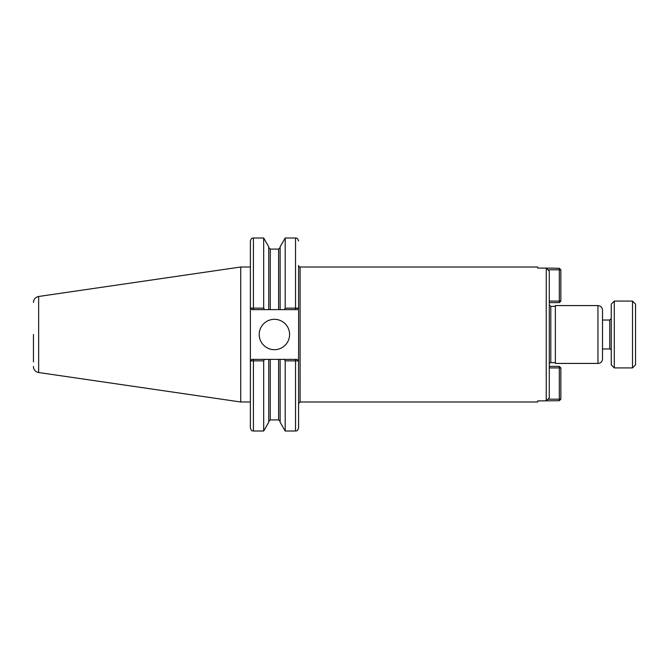 <?xml version="1.0" encoding="UTF-8"?>
<svg xmlns="http://www.w3.org/2000/svg" width="669" height="669" viewBox="0 0 669 669"><rect width="100%" height="100%" fill="white"/><g stroke="black" fill="none" stroke-linecap="round" stroke-linejoin="round"><path stroke-width="1" d="M298.583 403.516L300.097 401.994L300.097 267.006L537.742 267.006L537.742 268.085L546.247 268.085L546.247 400.915L549.282 397.821L549.282 271.179L546.247 268.085L559.317 268.294L560.839 269.816L559.317 269.816L559.317 268.294M559.317 400.706L559.317 399.184L560.839 399.184L559.317 400.706L537.742 400.915L537.742 401.994L300.097 401.994M300.097 267.006A1.522 1.522 0 0 1 298.583 265.484L298.583 308.108L285.195 308.166L284.35 309.63L297.061 309.63L298.55 308.108M549.282 364.187A1.522 1.522 0 0 1 550.804 362.665L555.362 362.665M597.952 305.574L555.362 305.574L555.362 363.426L597.952 363.426A4.558 4.558 0 0 0 602.51 358.868L602.51 310.132C602.242 307.364 600.72 305.842 597.952 305.574L597.952 363.426M264.523 309.63L268.737 309.63L268.737 246.769L263.678 237.997L263.678 308.166L250.382 308.108L250.382 241.032C251.812 236.893 252.506 238.582 253.417 237.997L253.417 309.63L264.523 309.63L263.678 308.166M250.415 308.108L251.904 309.63L250.382 308.108L250.382 427.968C251.812 432.107 252.506 430.418 253.417 431.003L263.678 431.003L263.678 360.834L264.523 359.37L251.904 359.37L250.415 360.892L263.678 360.834M250.415 360.892L250.382 401.994L240.723 401.994L240.723 267.006L250.382 267.006M284.35 359.37L285.195 360.834L298.55 360.892L297.061 359.37L268.737 359.37L268.737 422.231L263.678 431.003M268.737 359.37L264.523 359.37M268.737 309.63L280.127 309.63L280.127 246.769L285.195 237.997L285.195 308.166M280.127 309.63L284.35 309.63M285.195 360.834L285.195 431.003L295.539 431.003C296.442 430.418 297.136 432.115 298.583 427.968L298.55 360.892M280.127 359.37L280.127 422.231L285.195 431.003M297.061 309.63L298.583 308.108L298.583 360.892L297.061 359.37M250.382 360.892L251.904 359.37M251.904 309.63L253.417 309.63M259.221 334.5A15.186 15.186 0 0 1 274.407 319.314A15.186 15.186 0 0 1 289.593 334.5A15.186 15.186 0 0 1 274.407 349.686A15.186 15.186 0 0 1 259.221 334.5M33.45 334.5L33.45 361.912M33.45 302.48C33.701 299.194 35.432 297.195 38.651 296.476L38.651 372.524A6.071 6.071 0 0 1 33.45 366.52M559.317 366.386L560.839 367.908L559.317 367.908L559.317 366.386L549.282 366.386M549.282 367.908L559.317 367.908L559.317 399.184L547.944 399.184M560.839 399.184L560.839 367.908M547.944 269.816L559.317 269.816L559.317 301.092L560.839 301.092L559.317 302.614L559.317 301.092L549.282 301.092M560.839 301.092L560.839 269.816M549.282 302.614L559.317 302.614M632.514 334.5L632.514 367.908L614.293 367.908L614.293 301.092L632.514 301.092L632.514 334.5M632.514 301.092L635.55 304.127L635.55 364.873L632.514 367.908M602.51 320.033L609.735 320.033L609.735 348.967A1.522 1.522 0 0 1 611.257 350.489M614.293 301.092L611.257 304.127L611.257 364.873L614.293 367.908M549.282 304.813L550.804 306.335L550.804 362.665M253.417 359.37L253.417 431.003M285.195 237.997L295.539 237.997L295.539 309.63M295.539 359.37L295.539 431.003M270.259 359.37L270.259 419.915L268.737 421.437M268.737 247.563L270.259 249.085L270.259 309.63M278.613 359.37L278.613 419.915L280.127 421.437M270.259 249.085L278.613 249.085L278.613 309.63M550.804 306.335L555.362 306.335M253.417 237.997L263.678 237.997M295.539 237.997C296.442 238.582 297.136 236.885 298.583 241.032M270.259 419.915L278.613 419.915M278.613 249.085L280.127 247.563M38.651 372.524L240.723 401.994M38.651 296.476L240.723 267.006M602.51 348.967L609.735 348.967M609.735 320.033L611.257 318.511"/></g></svg>
